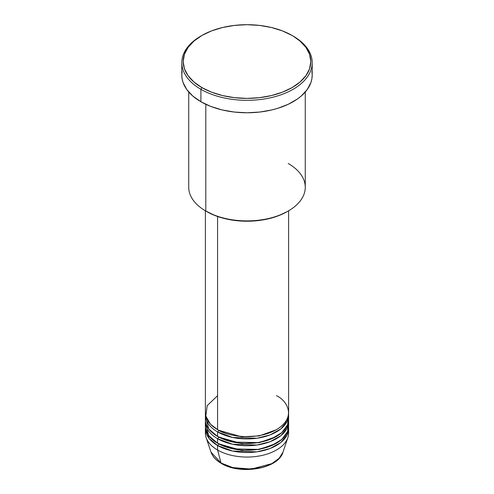 <?xml version="1.0" encoding="UTF-8"?>
<svg xmlns="http://www.w3.org/2000/svg" width="494" height="494" viewBox="0 0 494 494"><rect width="100%" height="100%" fill="white"/><g stroke="black" fill="none" stroke-linecap="round" stroke-linejoin="round"><path stroke-width="0.74" d="M233.014 467.633L245.753 469.288L260.986 467.633M288.428 430.768A41.613 24.027 180 0 1 287.86 437.591L283.025 452.066L279.178 458.228L271.873 463.619L251.31 469.09L232.717 467.565L221.059 463.032A1.389 0.803 120 0 0 221.318 463.391A1.389 0.803 -60 0 1 221.059 463.032A36.686 21.18 0 0 0 257.751 468.306A36.686 21.18 0 0 0 283.025 452.066C278.579 468.812 240.337 475.327 221.312 463.391C215.995 460.309 212.55 456.536 210.975 452.066A36.686 21.18 0 0 0 221.059 463.032L217.576 450.028L221.059 463.032L210.975 452.066L206.14 437.591A41.613 24.027 180 0 1 205.572 430.768M217.576 395.663L207.19 405.654L205.807 416.047L210.512 424.204L217.576 429.638A41.613 24.027 0 0 0 262.925 434.844A41.613 24.027 0 0 0 288.613 412.651L288.613 210.802M205.572 417.177L208.814 428.996L217.576 436.437L217.576 431.904A1.389 0.803 120 0 0 218.558 430.206L218.07 429.922L218.558 430.206A1.389 0.803 -60 0 1 217.576 431.904L217.576 436.437A41.613 24.027 0 0 0 262.925 441.642A41.613 24.027 0 0 0 288.613 419.443L288.613 414.917A41.613 24.027 180 0 1 262.925 437.11A41.613 24.027 180 0 1 217.576 431.904A41.613 24.027 180 0 1 205.387 414.917A41.613 24.027 180 0 1 205.43 413.781M205.807 422.845L208.517 435.387L217.576 443.229L217.576 438.697A1.389 0.803 120 0 0 218.558 436.999L218.07 436.715L218.558 436.999A1.389 0.803 -60 0 1 217.576 438.697L217.576 443.229A41.613 24.027 0 0 0 262.925 448.435A41.613 24.027 0 0 0 288.613 426.242L288.613 421.709A41.613 24.027 180 0 1 262.925 443.908A41.613 24.027 180 0 1 217.576 438.697A41.613 24.027 180 0 1 205.387 421.709A41.613 24.027 180 0 1 205.43 420.579M288.613 428.508A41.613 24.027 180 0 0 288.57 427.372L287.07 434.986L280.808 442.519L270.107 448.49L256.948 451.837L232.631 451.053L217.576 445.495A1.389 0.803 120 0 0 218.558 443.797L218.07 443.513L218.558 443.797A1.389 0.803 -60 0 1 217.576 445.495L209.123 438.462L205.43 427.372A41.613 24.027 180 0 0 205.387 428.508L205.387 433.034A41.613 24.027 0 0 0 217.576 450.028A41.613 24.027 0 0 0 262.925 455.233A41.613 24.027 0 0 0 288.613 433.034L288.613 428.508A41.613 24.027 180 0 1 262.925 450.701A41.613 24.027 180 0 1 217.576 445.495L217.576 450.028L217.576 445.495A41.613 24.027 180 0 1 205.387 428.508M288.193 163.477A58.261 33.635 180 0 1 288.2 211.043A58.261 33.635 180 0 1 205.807 211.043L206.782 211.611A56.872 32.832 0 0 0 287.218 211.611L278.597 215.693L268.767 218.731L258.096 220.596L247 221.226L235.904 220.596L225.233 218.731L215.403 215.693L205.807 211.043A58.261 33.635 0 0 0 269.298 218.336A58.261 33.635 0 0 0 305.261 187.257L305.261 92.026M201.879 35.488L200.897 36.056A65.196 37.643 0 0 0 200.897 89.291L201.879 87.592A63.806 36.84 180 0 1 201.879 35.488A63.806 36.84 180 0 1 292.121 35.488L282.451 30.906L271.416 27.503L259.449 25.41L247 24.7L234.551 25.41L222.584 27.503L211.549 30.906L201.879 35.488L193.944 41.07L188.047 47.443L184.416 54.352L183.194 61.54L184.416 68.728L188.047 75.638L193.944 82.004L201.879 87.592L211.549 92.168L222.584 95.577L234.551 97.67L247 98.38L259.449 97.67L271.416 95.577L282.451 92.168L292.121 87.592L300.056 82.004L305.953 75.638L309.584 68.728L310.806 61.54L309.584 54.352L305.953 47.443L300.056 41.07L293.103 36.056A65.196 37.643 0 0 0 292.609 35.772A65.196 37.643 180 0 1 293.103 36.056L292.121 35.488A63.806 36.84 180 0 1 292.121 87.592A63.806 36.84 180 0 1 201.879 87.592L200.897 89.291A65.196 37.643 0 0 0 293.103 89.291A65.196 37.643 0 0 0 293.103 36.056L293.103 36.056A65.196 37.643 180 0 1 312.196 62.67A65.196 37.643 180 0 1 271.947 97.448A65.196 37.643 180 0 1 200.897 89.291L200.897 101.745A65.196 37.643 0 0 0 271.947 109.909A65.196 37.643 0 0 0 312.196 75.131L311.881 78.818L310.942 82.473L307.231 89.538L301.21 96.046L297.4 99.01L288.36 104.228L277.733 108.328L271.947 109.909L259.721 112.052L247 112.774L234.28 112.052L222.053 109.909L210.777 106.426L200.897 101.745L200.897 89.291A65.196 37.643 180 0 1 181.804 62.67A65.196 37.643 180 0 1 201.391 35.772M217.576 431.904L232.631 437.462L256.948 438.246L270.107 434.899L280.808 428.928L287.07 421.394L288.57 413.781A41.613 24.027 180 0 1 288.613 414.917M217.576 216.489L217.576 429.638L217.576 216.489M205.807 104.308L205.807 211.043L205.807 104.308M287.86 437.591A41.613 24.027 180 0 1 259.196 456.005A41.613 24.027 180 0 1 217.576 450.028A41.613 24.027 180 0 1 206.14 437.591M217.576 438.697L232.631 444.26L256.948 445.038L270.107 441.692L280.808 435.72L287.07 428.193L288.57 420.579A41.613 24.027 180 0 1 288.613 421.709M205.387 421.709L205.387 426.242A41.613 24.027 0 0 0 217.576 443.229L233.032 448.873L258.016 449.41L271.317 445.736L281.808 439.407L287.551 431.639L288.428 423.976M233.471 467.744L240.103 468.905L247 469.3L253.897 468.905L260.529 467.744M181.804 62.67L181.804 75.131A65.196 37.643 0 0 0 200.897 101.745L192.79 96.046L186.769 89.538L183.058 82.473L182.119 78.818L181.804 75.131L182.119 71.445M311.881 71.445L312.196 75.131L312.196 62.67M188.739 92.026L188.739 187.257A58.261 33.635 0 0 0 205.807 211.043A58.261 33.635 180 0 1 205.8 211.043M205.387 210.802L205.387 412.651A41.613 24.027 0 0 0 217.576 429.638C224.998 435.288 254.243 441.982 276.424 429.638C297.802 416.831 286.217 399.949 276.424 395.663M205.387 414.917L205.387 419.443A41.613 24.027 0 0 0 217.576 436.437L233.032 442.074L258.016 442.612L271.317 438.944L281.808 432.614L287.551 424.846L288.428 417.177M218.558 443.797L241.585 450.386L259.177 449.509L275.93 443.513L259.177 449.509L241.585 450.386L218.558 443.797M218.558 436.999L241.585 443.593L259.177 442.71L275.93 436.715L259.177 442.71L241.585 443.593L218.558 436.999M218.558 430.206L241.585 436.795L259.177 435.918L275.93 429.922L259.177 435.918L241.585 436.795L218.558 430.206M208.233 421.382L207.647 422.728M288.2 211.043L287.218 211.611M293.103 36.056L292.121 35.488M286.353 422.728L285.767 421.382"/></g></svg>
